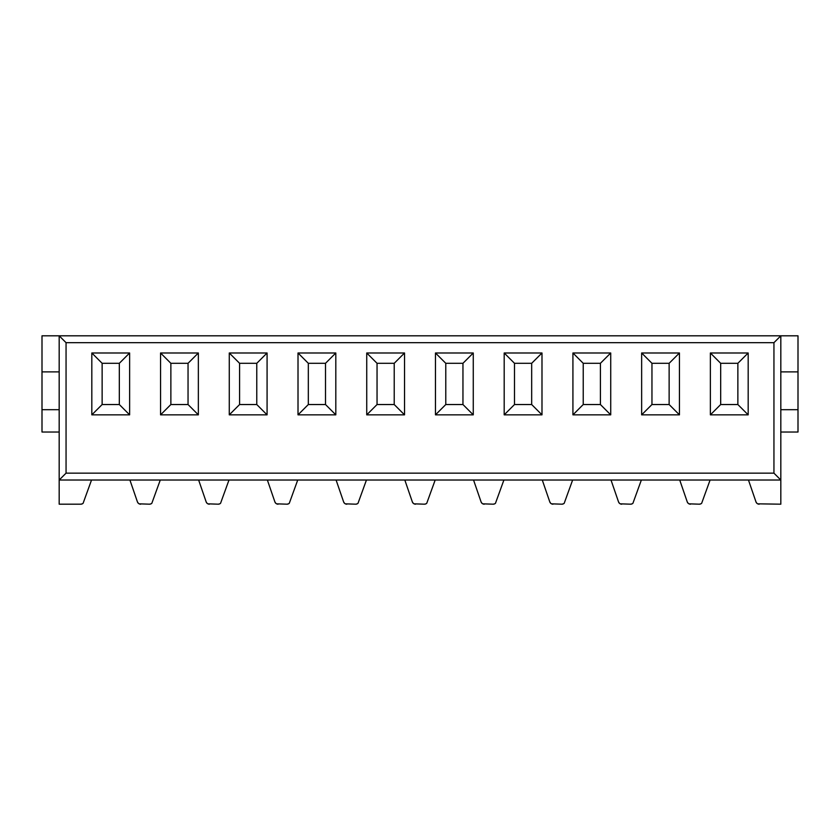 <?xml version="1.0" encoding="UTF-8"?>
<svg xmlns="http://www.w3.org/2000/svg" width="840" height="840" viewBox="0 0 840 840"><rect width="100%" height="100%" fill="white"/><g stroke="black" fill="none" stroke-linecap="round" stroke-linejoin="round"><path stroke-width="1.26" d="M756.998 503.381A3.433 3.433 0 0 0 757.691 503.832L780.822 504.189L780.822 480.018L59.178 480.018L59.178 504.189L80.787 504.189A3.433 3.433 0 0 0 83.002 503.381M748.461 480.018L755.969 501.869A3.433 3.433 0 0 0 756.903 503.296L755.969 501.869M688.275 503.381A3.433 3.433 0 0 0 688.968 503.832L699.332 504.189A3.433 3.433 0 0 0 701.547 503.381M701.652 503.296L710.094 480.018M679.728 480.018L687.236 501.869A3.433 3.433 0 0 0 688.17 503.296L687.236 501.869M619.553 503.381A3.433 3.433 0 0 0 620.235 503.832L630.599 504.189A3.433 3.433 0 0 0 632.814 503.381M632.919 503.296L641.361 480.018M611.005 480.018L618.513 501.869A3.433 3.433 0 0 0 619.448 503.296L618.513 501.869M550.82 503.381A3.433 3.433 0 0 0 551.513 503.832L561.876 504.189A3.433 3.433 0 0 0 564.091 503.381M564.197 503.296L572.639 480.018M542.273 480.018L549.78 501.869A3.433 3.433 0 0 0 550.715 503.296L549.78 501.869M482.097 503.381A3.433 3.433 0 0 0 482.78 503.832L493.143 504.189A3.433 3.433 0 0 0 495.358 503.381M495.464 503.296L503.906 480.018M473.55 480.018L481.058 501.869A3.433 3.433 0 0 0 481.992 503.296L481.058 501.869M413.364 503.381A3.433 3.433 0 0 0 414.057 503.832L424.421 504.189A3.433 3.433 0 0 0 426.636 503.381M426.741 503.296L435.183 480.018M404.817 480.018L412.335 501.869A3.433 3.433 0 0 0 413.259 503.296L412.335 501.869M344.642 503.381A3.433 3.433 0 0 0 345.324 503.832L355.698 504.189A3.433 3.433 0 0 0 357.903 503.381M358.008 503.296L366.45 480.018M336.094 480.018L343.602 501.869A3.433 3.433 0 0 0 344.536 503.296L343.602 501.869M275.909 503.381A3.433 3.433 0 0 0 276.602 503.832L286.965 504.189A3.433 3.433 0 0 0 289.181 503.381M289.286 503.296L297.728 480.018M267.361 480.018L274.88 501.869A3.433 3.433 0 0 0 275.804 503.296L274.88 501.869M207.186 503.381A3.433 3.433 0 0 0 207.869 503.832L218.243 504.189A3.433 3.433 0 0 0 220.447 503.381M220.553 503.296L228.995 480.018M198.639 480.018L206.147 501.869A3.433 3.433 0 0 0 207.081 503.296L206.147 501.869M138.453 503.381A3.433 3.433 0 0 0 139.146 503.832L149.51 504.189A3.433 3.433 0 0 0 151.725 503.381M151.83 503.296L160.272 480.018M129.906 480.018L137.424 501.869A3.433 3.433 0 0 0 138.359 503.296L137.424 501.869M83.097 503.296L91.539 480.018M59.178 432.022L42 432.022L42 335.811L798 335.811L798 432.022L780.822 432.022M42 371.889L59.178 371.889L59.178 335.811L66.055 342.678L66.055 473.151L773.945 473.151L773.945 342.678L66.055 342.678M759.213 504.189A3.433 3.433 0 0 1 757.691 503.832M700.854 503.832L699.332 504.189M690.49 504.189A3.433 3.433 0 0 1 688.968 503.832M632.131 503.832L630.599 504.189M621.758 504.189A3.433 3.433 0 0 1 620.235 503.832M563.399 503.832L561.876 504.189M553.035 504.189A3.433 3.433 0 0 1 551.513 503.832M494.676 503.832L493.143 504.189M484.302 504.189A3.433 3.433 0 0 1 482.78 503.832M425.943 503.832L424.421 504.189M415.58 504.189A3.433 3.433 0 0 1 414.057 503.832M357.221 503.832L355.698 504.189M346.857 504.189A3.433 3.433 0 0 1 345.324 503.832M288.488 503.832L286.965 504.189M278.124 504.189A3.433 3.433 0 0 1 276.602 503.832M219.765 503.832L218.243 504.189M209.402 504.189A3.433 3.433 0 0 1 207.869 503.832M151.042 503.832L149.51 504.189M140.668 504.189A3.433 3.433 0 0 1 139.146 503.832M82.309 503.832L80.787 504.189M780.822 371.889L798 371.889L780.822 371.889M773.945 342.678L780.822 335.811L780.822 480.018L773.945 473.151M91.823 414.844L91.823 352.989L129.623 352.989L129.623 414.844L91.823 414.844L102.133 404.534L102.133 363.3L119.322 363.3L119.322 404.534L102.133 404.534M160.555 414.844L160.555 352.989L198.356 352.989L198.356 414.844L160.555 414.844L170.867 404.534L170.867 363.3L188.044 363.3L188.044 404.534L170.867 404.534M229.278 414.844L229.278 352.989L267.078 352.989L267.078 414.844L229.278 414.844L239.589 404.534L239.589 363.3L256.778 363.3L256.778 404.534L239.589 404.534M298.011 414.844L298.011 352.989L335.811 352.989L335.811 414.844L298.011 414.844L308.322 404.534L308.322 363.3L325.5 363.3L325.5 404.534L308.322 404.534M366.733 414.844L366.733 352.989L404.534 352.989L404.534 414.844L366.733 414.844L377.044 404.534L377.044 363.3L394.223 363.3L394.223 404.534L377.044 404.534M435.467 414.844L435.467 352.989L473.267 352.989L473.267 414.844L435.467 414.844L445.778 404.534L445.778 363.3L462.956 363.3L462.956 404.534L445.778 404.534M504.189 414.844L504.189 352.989L541.989 352.989L541.989 414.844L504.189 414.844L514.5 404.534L514.5 363.3L531.678 363.3L531.678 404.534L514.5 404.534M572.922 414.844L572.922 352.989L610.722 352.989L610.722 414.844L572.922 414.844L583.223 404.534L583.223 363.3L600.411 363.3L600.411 404.534L583.223 404.534M641.645 414.844L641.645 352.989L679.445 352.989L679.445 414.844L641.645 414.844L651.956 404.534L651.956 363.3L669.134 363.3L669.134 404.534L651.956 404.534M710.377 414.844L710.377 352.989L748.178 352.989L748.178 414.844L710.377 414.844L720.678 404.534L720.678 363.3L737.867 363.3L737.867 404.534L720.678 404.534M129.623 414.844L119.322 404.534M129.623 352.989L119.322 363.3M91.823 352.989L102.133 363.3M198.356 414.844L188.044 404.534M198.356 352.989L188.044 363.3M160.555 352.989L170.867 363.3M267.078 414.844L256.778 404.534M267.078 352.989L256.778 363.3M229.278 352.989L239.589 363.3M335.811 414.844L325.5 404.534M335.811 352.989L325.5 363.3M298.011 352.989L308.322 363.3M404.534 414.844L394.223 404.534M404.534 352.989L394.223 363.3M366.733 352.989L377.044 363.3M473.267 414.844L462.956 404.534M473.267 352.989L462.956 363.3M435.467 352.989L445.778 363.3M541.989 414.844L531.678 404.534M541.989 352.989L531.678 363.3M504.189 352.989L514.5 363.3M610.722 414.844L600.411 404.534M610.722 352.989L600.411 363.3M572.922 352.989L583.223 363.3M679.445 414.844L669.134 404.534M679.445 352.989L669.134 363.3M641.645 352.989L651.956 363.3M748.178 414.844L737.867 404.534M748.178 352.989L737.867 363.3M710.377 352.989L720.678 363.3M66.055 473.151L59.178 480.018L59.178 335.811M59.178 409.689L42 409.689M780.822 409.689L798 409.689L780.822 409.689"/></g></svg>
